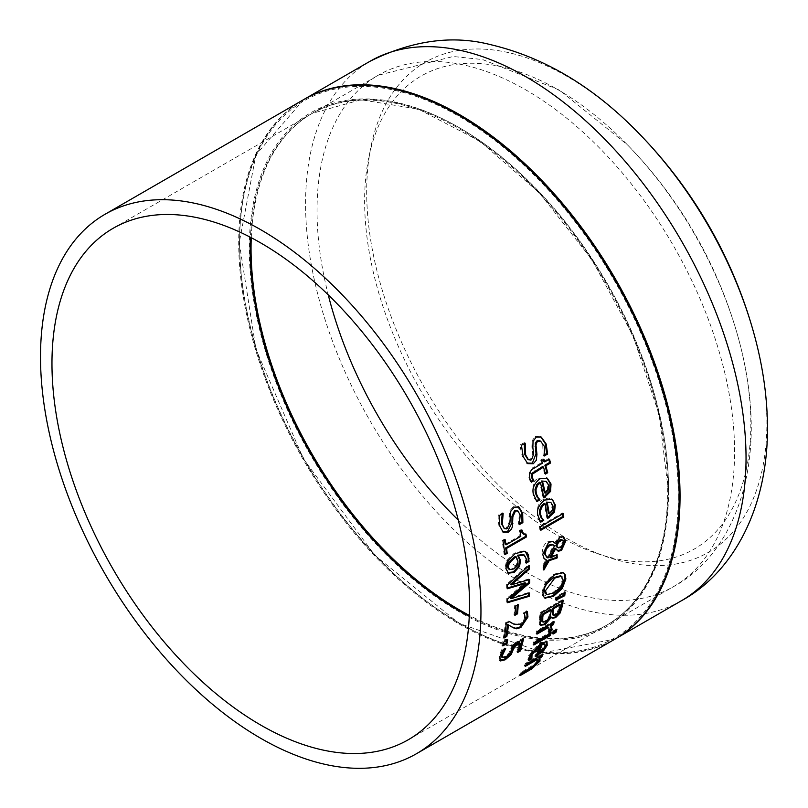 <?xml version="1.0" encoding="UTF-8"?>
<svg xmlns="http://www.w3.org/2000/svg" width="808" height="808" viewBox="0 0 808 808"><rect width="100%" height="100%" fill="white"/><g stroke="black" fill="none" stroke-linecap="round" stroke-linejoin="round"><path stroke-width="0.61" stroke-dasharray="4.04 3.03" d="M518.11 651.187L516.797 651.945A310.201 179.093 -120 0 0 519.372 642.754M502.869 657.773L501.96 657.247L505.222 656.288L508.757 653.217L510.757 649.036L511.312 644.946L522.665 638.391A310.201 179.093 60 0 1 522.372 639.613M500.011 660.53L498.95 656.268L501.647 649.733L504.768 647.925A310.201 179.093 60 0 1 504.717 648.147L503.909 649.47M509.666 653.743L508.757 653.217M512.221 645.471L511.312 644.946M523.574 638.916L522.665 638.391M517.716 652.47L516.797 651.945M505.465 648.572L504.717 648.147M505.677 648.45L504.768 647.925M502.556 650.248L501.647 649.733M536.896 501.586L534.34 498.284L532.937 494.405C532.27 484.669 534.209 479.296 538.744 478.275L546.814 477.962M543.744 497.031L543.026 497.445A310.201 179.093 -120 0 0 539.522 482.204M543.946 497.97L543.026 497.445M548.339 490.001L547.42 489.476L547.763 484.578L545.4 480.901M544.38 492.638L547.42 489.476M540.239 521.402L539.795 521.665L538.35 518.999L537.199 515.262C537.047 505.879 539.209 500.637 543.683 499.536L548.097 498.071L551.531 499.091M547.561 517.595L546.814 518.029A310.201 179.093 -120 0 0 544.228 503.323M548.38 513.353L551.5 510.222L552.086 505.475L549.985 501.96M552.399 510.747L551.5 510.222M540.693 522.18L539.795 521.665M547.713 518.544L546.814 518.029M521.423 445.319L520.433 444.754L524.109 442.622A310.201 179.093 60 0 1 524.22 442.935L524.049 443.804M527.523 463.469L522.241 456.116C520.584 449.41 519.978 445.622 520.433 444.754M525.099 443.198L524.109 442.622M524.887 443.319L524.22 442.935M527.786 459.247L530.563 459.166L532.725 453.399L531.876 447.157L532.048 440.804L535.31 436.441L540.825 436.845M532.856 447.723L531.876 447.157M533.038 441.37L532.048 440.804M544.036 455.762L543.087 455.207L542.764 445.168L540.229 441.006M544.127 456.066L543.178 455.51A310.201 179.093 -120 0 0 543.087 455.207M544.228 454.904L543.178 455.51M540.643 529.331L539.875 529.775A310.201 179.093 -120 0 0 539.38 526.271L562.388 512.989A310.201 179.093 60 0 1 562.53 513.949M540.774 530.29L539.875 529.775M540.279 526.786L539.38 526.271M563.287 513.504L562.388 512.989M531.331 482.214L530.391 481.679L528.796 477.73L532.32 467.973L541.471 462.691A310.201 179.093 -120 0 0 540.714 460.085L543.016 458.752A310.201 179.093 60 0 1 543.289 459.691M542.42 463.236L541.471 462.691M541.663 460.631L540.714 460.085M543.966 459.308L543.016 458.752M543.774 461.358L548.521 458.621A310.201 179.093 60 0 1 548.794 459.56M549.47 459.166L548.521 458.621M530.906 481.376L530.391 481.679M545.41 474.084L544.471 473.549A310.201 179.093 -120 0 0 542.572 466.539M545.158 473.155L544.471 473.549M544.511 597.859L542.461 595.668L542.037 591.709L545.41 581.992L553.965 574.114L562.378 572.215L563.206 572.7M545.935 594.092L549.177 594.193L552.945 592.486L559.772 586.659L562.449 579.942L560.449 575.771M563.267 572.721L562.378 572.215M543.824 568.075L542.986 569.539A310.201 179.093 -120 0 0 542.875 565.115L545.905 559.732M543.865 570.054L542.986 569.539M543.764 565.62L542.875 565.115M545.047 559.389L541.855 553.844L543.198 546.854L545.148 543.855L547.703 541.764L551.894 541.017L553.167 541.663M557.096 554.51L556.217 553.995A310.201 179.093 60 0 1 556.258 554.995M549.834 557.338L556.217 553.995M557.57 550.682L554.864 548.066M554.551 542.996L559.156 536.573L563.206 536.663M563.711 536.896L562.833 536.391M554.5 545.824L551.945 544.34M548.026 557.964L547.147 557.459L553.621 545.309M546.107 557.055L547.147 557.459M558.641 547.915L557.762 547.41L560.146 546.693L562.944 541.623L562.045 539.724M556.904 547.137L557.762 547.41M556.409 598.93L555.399 599.435A310.201 179.093 -120 0 0 555.662 597.284L564.307 591.648A310.201 179.093 60 0 1 564.166 592.83M556.288 599.95L555.399 599.435M556.55 597.799L555.662 597.284M565.196 592.153L564.307 591.648M540.592 625.22L539.693 624.705L539.199 619.17A310.201 179.093 -120 0 0 540.3 612.504L562.328 599.788A310.201 179.093 60 0 1 562.156 600.92M540.532 625.15L539.693 624.705M541.188 613.02L540.3 612.504M563.216 600.304L562.328 599.788M551.935 617.908L550.652 616.706M549.42 617.807L548.521 617.292L549.854 612.949A310.201 179.093 -120 0 0 550.45 609.464M541.835 621.322L544.713 621.11L548.521 617.292M558.379 612.292L557.48 611.767L558.833 607.283A310.201 179.093 -120 0 0 559.338 604.334M552.359 614.625L554.945 614.262L557.48 611.767M549.359 630.957L547.965 631.765A310.201 179.093 -120 0 0 548.006 631.624L548.551 630.068L547.774 626.856M537.27 632.927L536.047 633.624A310.201 179.093 -120 0 0 536.754 630.816L553.278 621.271A310.201 179.093 60 0 1 552.975 622.493M536.956 634.149L536.047 633.624M537.653 631.341L536.754 630.816M554.187 621.796L553.278 621.271M548.915 632.159L548.006 631.624M548.874 632.3L547.965 631.765M534.25 643.713L532.906 644.491A310.201 179.093 -120 0 0 533.765 641.764L550.288 632.23A310.201 179.093 60 0 1 549.884 633.523M533.835 645.016L532.906 644.491M551.207 632.755L550.288 632.23M534.684 642.299L533.765 641.764M553.46 632.775L552.116 633.553A310.201 179.093 -120 0 0 553.096 630.462L555.985 628.796A310.201 179.093 60 0 1 555.581 630.089M553.046 634.078L552.116 633.553M554.015 630.998L553.096 630.462M556.904 629.321L555.985 628.796M528.785 660.449L527.836 659.904L528.654 655.46L540.128 642.623L546.471 641.39M536.27 655.237L534.674 656.157A310.201 179.093 -120 0 0 538.986 645.44M535.623 656.712L534.674 656.157M528.806 659.338L527.836 659.904M542.521 650.177L541.572 649.632L544.047 645.966L543.935 643.602M537.886 652.43L541.572 649.632M503 532.169L498.869 525.493C498.112 519.312 497.991 515.797 498.516 514.959L502.192 512.838A310.201 179.093 60 0 1 502.253 513.12L501.97 514.029M519.655 523.453L518.484 524.119A310.201 179.093 -120 0 0 518.433 523.847L519.291 514.494L516.999 510.414M503.647 528.18L506.293 528.018L508.979 522.554L509.808 510.828L513.363 506.636L518.484 506.818M519.393 524.645L518.484 524.119M519.342 524.372L518.433 523.847M510.727 511.363L509.808 510.828M509.828 517.292L508.909 516.756M502.899 513.494L502.253 513.12M503.111 513.373L502.192 512.838M499.435 515.494L498.516 514.959M521.453 673.71L519.494 674.842A310.201 179.093 -120 0 0 520.877 672.428L534.25 664.388L536.714 661.399L536.663 658.732M520.483 675.417L519.494 674.842M521.857 672.993L520.877 672.428M543.006 654.349L542.047 653.803A310.201 179.093 60 0 1 541.32 655.318M526.473 663.893L525.523 663.338L542.047 653.803M525.271 666.418L524.311 665.863A310.201 179.093 -120 0 0 525.523 663.338M526.018 664.873L524.311 665.863M526.382 562.004L525.301 562.631A310.201 179.093 -120 0 0 525.291 562.479L525.624 558.803L523.523 554.601M507.959 572.822L505.061 567.883L506.485 560.792L514.292 553.106L523.826 550.763L525.412 551.521M508.798 569.165L510.696 569.357L512.928 568.408L516.625 564.388L517.1 560.52L515.433 556.419M517.514 564.893L516.625 564.388M526.18 563.146L525.301 562.631M526.17 562.994L525.291 562.479M507.374 561.308L506.485 560.792M504.838 553.662L504.071 554.106A310.201 179.093 -120 0 0 502.091 540.562L504.344 539.259A310.201 179.093 60 0 1 504.495 540.209M504.96 554.621L504.071 554.106M502.99 541.077L502.091 540.562M505.242 539.784L504.344 539.259M525.988 534.098L525.089 533.583A310.201 179.093 60 0 1 525.21 534.391M522.019 530.099L521.12 529.573L521.291 530.513M522.827 533.775L525.089 533.583M505.141 544.34L519.898 535.815A310.201 179.093 -120 0 0 519.1 530.745L521.12 529.573M520.796 536.34L519.898 535.815M519.999 531.26L519.1 530.745M510.272 598.162L528.614 592.506A310.201 179.093 60 0 1 528.584 593.304M510.404 584.366L528.765 578.952A310.201 179.093 60 0 1 528.775 579.72M507.545 587.961L506.677 588.214A310.201 179.093 -120 0 0 506.566 584.396L528.28 565.014A310.201 179.093 60 0 1 528.341 566.256M507.576 601.94L506.677 602.202A310.201 179.093 -120 0 0 506.747 598.455L525.028 582.74M507.444 584.911L506.566 584.396M529.159 565.519L528.28 565.014M507.555 588.729L506.677 588.214M529.644 579.467L528.765 578.952M507.626 598.96L506.747 598.455M507.555 602.717L506.677 602.202M529.492 593.021L528.614 592.506M514.969 614.292L513.989 614.858A310.201 179.093 -120 0 0 514.656 605.616L517.332 604.071A310.201 179.093 60 0 1 517.271 605.121M514.868 615.363L513.989 614.858M518.211 604.586L517.332 604.071M515.534 606.131L514.656 605.616M504.495 636.775L503.414 637.391A310.201 179.093 -120 0 0 505.374 622.847L508.505 621.049L509.333 621.584M511.343 626.745L507.596 624.382M511.222 622.756L513.13 623.736L520.342 623.867L523.281 621.11L524.564 617.706L523.332 613.12A310.201 179.093 -120 0 0 523.352 612.949L526.493 611.131L526.786 611.989M524.22 613.636L523.332 613.12M525.17 615.252L524.291 614.747M524.24 613.454L523.352 612.949M527.382 611.646L526.493 611.131M509.383 621.554L508.505 621.049M506.262 623.362L505.374 622.847M504.303 637.916L503.414 637.391M503.051 644.734L501.919 645.39A310.201 179.093 -120 0 0 502.637 641.734L506.848 639.3A310.201 179.093 60 0 1 506.626 640.461M502.818 645.915L501.919 645.39M507.747 639.815L506.848 639.3M503.536 642.249L502.637 641.734M303.222 99.859A311.444 179.81 -120 0 0 303.212 459.479A311.444 179.81 -120 0 0 614.666 639.3M678.286 496.213A310.201 179.093 60 0 1 349.268 525.604A310.201 179.093 60 0 1 349.268 86.91A310.201 179.093 60 0 1 678.286 496.213M469.256 616.312A295.253 170.468 -120 0 0 606.566 625.271A295.253 170.468 -120 0 0 651.824 388.678A295.253 170.468 -120 0 0 458.944 128.502A295.253 170.468 -120 0 0 311.312 113.877A295.253 170.468 -120 0 0 250.419 237.269M668.59 490.618A296.496 171.185 -120 0 0 354.116 99.394A296.496 171.185 -120 0 0 354.116 518.706A296.496 171.185 -120 0 0 668.59 490.618M750.834 424.028A273.094 157.671 60 0 1 534.027 520.15A273.094 157.671 60 0 1 370.438 150.086A273.094 157.671 60 0 1 627.402 144.814A273.094 157.671 60 0 1 627.432 144.844A273.094 157.671 60 0 1 737.825 336.067A273.094 157.671 60 0 1 737.835 336.118A273.094 157.671 60 0 1 750.834 424.028M638.997 133.502A282.992 163.388 -120 0 0 372.71 138.966A282.992 163.388 -120 0 0 542.219 522.453A282.992 163.388 -120 0 0 766.893 422.847A282.992 163.388 -120 0 0 753.43 331.734M511.666 649.561L510.757 649.036M506.141 656.813L505.222 656.288M499.859 656.793L498.95 656.268M539.673 478.821L538.744 478.275M533.856 494.93L532.937 494.405M535.26 498.809L534.34 498.284M548.683 485.103L547.763 484.578M552.985 506L552.086 505.475M539.249 519.514L538.35 518.999M538.098 515.787L537.199 515.262M544.592 500.061L543.683 499.536M523.21 456.671L522.241 456.116M531.523 459.722L530.563 459.166M533.694 453.955L532.725 453.399M536.3 437.007L535.31 436.441M527.765 463.63L526.806 463.085M543.734 445.733L542.764 445.168M533.27 468.519L532.32 467.973M529.735 478.275L528.796 477.73M553.834 592.991L552.945 592.486M560.661 587.163L559.772 586.659M563.338 580.447L562.449 579.942M554.844 574.619L553.965 574.114M546.289 582.497L545.41 581.992M542.915 592.214L542.037 591.709M542.734 554.359L541.855 553.844M548.592 542.279L547.703 541.764M552.783 541.532L551.894 541.017M560.045 537.088L559.156 536.573M561.035 547.198L560.146 546.693M563.822 542.138L562.944 541.623M540.097 619.685L539.199 619.17M550.743 613.464L549.854 612.949M545.612 621.635L544.713 621.11M559.732 607.798L558.833 607.283M555.843 614.787L554.945 614.262M549.47 630.594L548.551 630.068M541.057 643.158L540.128 642.623M529.594 656.005L528.654 655.46M528.866 658.661L527.917 658.106M544.986 646.511L544.047 645.966M520.2 515.019L519.291 514.494M503.243 532.341L502.334 531.815M499.788 526.018L498.869 525.493M514.282 507.161L513.363 506.636M509.888 523.079L508.979 522.554M507.192 528.543L506.293 528.018M531.28 667.549L530.3 666.984M535.229 664.954L534.25 664.388M537.684 661.954L536.714 661.399M513.807 568.923L512.928 568.408M517.989 561.035L517.1 560.52M526.513 559.318L525.624 558.803M524.715 551.278L523.826 550.763M515.181 553.621L514.292 553.106M505.939 568.398L505.061 567.883M525.452 618.221L524.564 617.706M524.17 621.625L523.281 621.11M521.231 624.382L520.342 623.867M514.029 624.251L513.13 623.736M251.268 237.714A295.253 170.468 60 0 1 312.201 113.373A295.253 170.468 60 0 1 539.714 192.476A295.253 170.468 60 0 1 668.59 489.598A295.253 170.468 60 0 1 607.444 624.756A295.253 170.468 60 0 1 469.296 615.363M458.298 520.11A295.253 170.468 -120 0 0 673.428 586.669A295.253 170.468 -120 0 0 734.583 451.5A295.253 170.468 -120 0 0 605.697 154.379A295.253 170.468 -120 0 0 378.184 75.275A295.253 170.468 -120 0 0 328.25 294.87M304.101 99.344A311.444 179.81 -120 0 0 304.101 458.974A311.444 179.81 -120 0 0 615.545 638.785M681.528 600.687A311.444 179.81 60 0 1 370.084 420.877A311.444 179.81 60 0 1 370.084 61.246M546.36 477.669L547.289 478.215M551.096 498.809L552.005 499.334M540.31 436.532L541.299 437.098M527.038 463.226L527.998 463.772M562.782 572.407L563.661 572.923M544.047 597.637L544.925 598.142M544.582 559.146L545.471 559.661M552.743 541.38L553.621 541.895M540.027 624.958L540.926 625.483M551.43 617.716L552.329 618.241M546.077 641.057L547.016 641.592M502.536 531.937L503.435 532.462M518.019 506.525L518.928 507.05M524.978 551.238L525.867 551.753M510.878 626.483L511.777 626.998M408.363 739.704L606.566 625.271M113.11 228.311L311.312 113.877M737.835 336.108A446.491 446.491 0 0 0 627.432 144.844L559.389 90.062L482.548 59.54L453.167 56.499L378.184 75.275L312.201 113.373L361.055 99.748L418.544 109.201L479.71 141.067L539.178 192.617L591.799 259.429L633.007 335.724L659.237 414.908L668.226 490.113C667.327 555.732 647.067 600.617 607.444 624.756L673.428 586.669C716.201 563.954 750.996 508.131 751.288 428.21C751.208 398.374 746.713 367.65 737.825 336.067M303.656 99.606L255.904 154.924L239.229 242.622L256.005 349.42L303.636 459.227L374.902 555.379L459.025 623.322L543.319 652.733L615.1 639.037"/><path stroke-width="1.21" d="M520.281 643.279L514.413 646.673L511.232 654.48L505.242 659.783L500.516 660.924L499.859 656.793L502.556 650.248L505.677 648.45A311.444 179.81 60 0 1 505.626 648.662L502.404 655.379L502.869 657.773L506.141 656.813L509.666 653.743L511.666 649.561L512.221 645.471L523.574 638.916A311.444 179.81 60 0 1 520.302 650.985L517.716 652.47A311.444 179.81 -120 0 0 520.281 643.279L519.372 642.754L513.504 646.148L510.313 653.945L504.323 659.247L499.596 660.399M522.372 639.613A310.201 179.093 60 0 1 519.382 650.45L518.11 651.187M503.909 649.47L501.485 654.854L501.808 657.177L502.869 657.773M520.302 650.985L519.382 650.45M514.413 646.673L513.504 646.148M503.869 651.753L502.96 651.228M550.601 491.405L543.946 497.97A311.444 179.81 -120 0 0 540.451 482.75L537.754 485.032L535.967 489.749L536.28 493.486L538.017 497.556L539.885 499.627A311.444 179.81 60 0 1 539.936 499.839L536.896 501.586L533.856 494.93C531.634 489.587 533.573 484.214 539.673 478.821L547.289 478.205L551.016 484.002L550.601 491.405L549.682 490.88L543.744 497.031M546.814 477.962L550.096 483.467L549.682 490.88M540.451 482.75L539.522 482.204L536.815 484.517L535.027 489.446L535.351 492.951L537.098 497.031L538.976 499.102A310.201 179.093 60 0 1 539.017 499.314L536.411 500.819M539.936 499.839L539.017 499.314M539.885 499.627L538.976 499.102M538.017 497.556L537.098 497.031M548.339 490.001L548.683 485.103L546.319 481.437L541.643 480.982A310.201 179.093 60 0 1 544.38 492.638L545.299 493.173L548.339 490.001M546.319 481.437L541.643 480.982M542.572 481.517A311.444 179.81 60 0 1 545.299 493.173M545.137 503.849L542.39 506.121L540.421 510.757L540.522 514.332L541.986 518.251L543.693 520.231A311.444 179.81 60 0 1 543.723 520.433L540.693 522.18L538.098 515.787C536.28 510.505 538.441 505.263 544.592 500.061L552.005 499.334L555.308 504.889L554.51 512.07L547.713 518.544A311.444 179.81 -120 0 0 545.137 503.849L544.228 503.323L541.431 505.667L539.481 510.464L539.613 513.817L541.087 517.736L542.794 519.706A310.201 179.093 60 0 1 542.825 519.908L540.239 521.402M551.531 499.091L553.106 500.778L554.409 504.364L553.611 511.555L547.561 517.595M550.894 502.485L546.349 502.101A310.201 179.093 60 0 1 548.38 513.353L549.278 513.868L552.399 510.747L552.985 506L550.894 502.485L547.258 502.626A311.444 179.81 60 0 1 549.278 513.868M547.258 502.626L546.349 502.101M541.986 518.251L541.087 517.736M543.693 520.231L542.794 519.706M543.723 520.433L542.825 519.908M554.51 512.07L553.611 511.555M525.21 443.511L525.644 454.904L528.311 459.52L530.563 460.106L531.523 459.722L533.694 453.955L532.856 447.723L533.038 441.37L536.3 437.007L541.299 437.098L546.178 443.986L547.632 454.046L544.127 456.066A311.444 179.81 -120 0 0 544.036 455.762C544.622 448.894 544.521 445.541 543.734 445.733L540.724 441.239L538.118 441.239L536.886 442.309L535.987 445.016L536.956 454.389L536.29 460.267L533.28 463.731L527.765 463.63L523.21 456.671L521.423 445.319L525.099 443.198A311.444 179.81 60 0 1 525.21 443.511L524.887 443.319M524.22 442.935L524.675 454.349L527.786 459.247M540.825 436.845L545.198 443.43L546.673 453.49L544.228 454.904M540.229 441.006L537.138 440.673L535.27 443.016L535.997 453.833L532.331 463.176L526.806 463.085M547.632 454.046L546.673 453.49M562.53 513.949A310.201 179.093 60 0 1 562.883 516.494L540.643 529.331M563.772 517.009L540.774 530.29A311.444 179.81 -120 0 0 540.279 526.786L563.287 513.504A311.444 179.81 60 0 1 563.772 517.009L562.883 516.494M544.723 461.903L549.47 459.166A311.444 179.81 60 0 1 550.561 463.014L545.814 465.751A311.444 179.81 60 0 1 547.713 472.761L545.41 474.084A311.444 179.81 -120 0 0 543.511 467.085L532.583 474.023L532.422 477.821L533.765 480.558A311.444 179.81 60 0 1 533.825 480.77L531.331 482.214L529.735 478.275L529.674 472.65L531.755 469.589L542.42 463.236A311.444 179.81 -120 0 0 541.663 460.631L543.966 459.308A311.444 179.81 60 0 1 544.723 461.903L543.774 461.358A310.201 179.093 60 0 0 543.289 459.691M548.794 459.56A310.201 179.093 60 0 1 549.622 462.469L544.875 465.206A310.201 179.093 60 0 1 546.774 472.215L545.158 473.155M550.561 463.014L549.622 462.469M545.814 465.751L544.875 465.206M547.713 472.761L546.774 472.215M533.825 480.77L532.886 480.235L530.906 481.376M533.765 480.558L532.836 480.013A310.201 179.093 60 0 1 532.886 480.235M532.583 474.023L531.644 473.478L531.482 477.286L532.836 480.013M543.511 467.085L542.572 466.539L531.644 473.478M563.206 572.7L564.469 574.407L564.984 578.457L561.398 588.032L552.621 595.819L544.43 597.829M560.449 575.771L561.944 576.548L560.449 575.771L553.874 577.579C547.056 582.629 543.956 586.861 544.572 590.264L545.117 593.304L546.824 594.597L553.834 592.991L560.661 587.163L563.338 580.447L561.338 576.286L554.753 578.094L545.45 590.769L546.824 594.597M562.287 588.537L553.51 596.334L544.925 598.142L543.34 596.183L542.915 592.214L546.289 582.497L554.844 574.619L563.267 572.721L565.176 574.538L565.873 578.962L562.287 588.537L561.398 588.032M546.794 560.247L543.956 558.338L542.734 554.359L548.592 542.279L552.783 541.532L555.429 543.511L560.045 537.088L563.711 536.896L565.691 541.188L561.499 550.47L558.449 551.187L555.742 548.571L550.713 557.853L557.096 554.51A311.444 179.81 60 0 1 557.217 557.914L549.147 560.712L543.865 570.054A311.444 179.81 -120 0 0 543.764 565.62L546.794 560.247L545.047 559.389M549.147 560.712L548.268 560.207L543.824 568.075M557.217 557.914L556.338 557.409L548.268 560.207M556.258 554.995A310.201 179.093 60 0 1 556.338 557.409M550.713 557.853L549.834 557.338L554.864 548.066L555.742 548.571M555.429 543.511L553.167 541.663M552.783 541.532L553.621 541.895M562.833 536.391L564.802 540.683L560.611 549.965L557.126 550.541M557.57 550.682L558.449 551.187L557.56 550.834M554.5 545.824L552.834 544.855L549.622 545.582L546.279 549.087L545.208 553.924L546.996 557.56L548.026 557.964L554.5 545.824L551.945 544.34L548.733 545.067L545.39 548.571L544.319 553.419L546.996 557.56M553.621 545.309L551.945 544.34M558.53 542.35L556.692 546.299L558.641 547.915L561.035 547.198L563.822 542.138L563.53 540.885L562.045 540.007L558.53 542.35L557.641 541.845L555.803 545.784L557.762 547.41M556.904 547.137L558.641 547.915M556.692 546.299L555.803 545.784M562.923 540.229L560.813 539.532L557.641 541.845M564.166 592.83A310.201 179.093 60 0 1 563.873 595.183L556.409 598.93M556.288 599.95A311.444 179.81 -120 0 0 556.55 597.799L565.196 592.153A311.444 179.81 60 0 1 564.762 595.698L556.288 599.95M564.762 595.698L563.873 595.183M551.44 617.292L545.057 624.695L540.592 625.22L540.097 619.685A311.444 179.81 -120 0 0 541.188 613.02L563.216 600.304A311.444 179.81 60 0 1 562.206 606.465L560.166 612.989L555.591 617.686L552.329 618.241L550.541 616.777L544.158 624.17L539.693 624.705M562.156 600.92A310.201 179.093 60 0 1 561.318 605.95L559.257 612.474L554.692 617.171L551.935 617.908M551.551 617.231L550.541 616.777M560.166 612.989L559.257 612.474M549.42 617.807L550.743 613.464A311.444 179.81 -120 0 0 551.349 609.979L550.45 609.464L542.309 614.161A310.201 179.093 60 0 1 541.885 616.655L541.835 621.322L543.107 622.17L545.612 621.635L549.42 617.807M551.349 609.979L543.208 614.676L542.309 614.161M543.208 614.676A311.444 179.81 60 0 1 542.784 617.181L542.734 621.847L541.835 621.322M558.379 612.292L559.732 607.798A311.444 179.81 -120 0 0 560.237 604.849L559.338 604.334L552.894 608.05A310.201 179.093 60 0 1 552.298 611.535L552.359 614.625L553.53 615.413L555.843 614.787L558.379 612.292M560.237 604.849L553.793 608.565L552.894 608.05M553.793 608.565A311.444 179.81 60 0 1 553.197 612.06L553.258 615.151L552.359 614.625M552.975 622.493A310.201 179.093 60 0 1 552.581 624.089L550.117 625.503L551.258 628.937L549.359 630.957M548.683 627.382L536.956 634.149A311.444 179.81 -120 0 0 537.653 631.341L554.187 621.796A311.444 179.81 60 0 1 553.49 624.614L551.026 626.028L552.177 629.462L551.773 630.624L548.874 632.3A311.444 179.81 -120 0 0 548.915 632.159L549.47 630.594L548.683 627.382L547.774 626.856L537.27 632.927M553.49 624.614L552.581 624.089M551.026 626.028L550.117 625.503M551.773 630.624L550.854 630.099M550.359 635.482L533.835 645.016A311.444 179.81 -120 0 0 534.684 642.299L551.207 632.755A311.444 179.81 60 0 1 550.359 635.482L549.43 634.947L534.25 643.713M549.884 633.523A310.201 179.093 60 0 1 549.43 634.947M555.581 630.089A310.201 179.093 60 0 1 555.015 631.876L553.46 632.775M555.934 632.411L553.046 634.078A311.444 179.81 -120 0 0 554.015 630.998L556.904 629.321A311.444 179.81 60 0 1 555.934 632.411L555.015 631.876M543.542 650.874L535.623 656.712A311.444 179.81 -120 0 0 539.916 645.976L532.028 654.571L531.886 658.55A311.444 179.81 60 0 1 531.826 658.692L528.785 660.449L529.594 656.005L541.057 643.158L547.016 641.592L547.208 645.35L543.542 650.874L542.592 650.319L536.189 655.288M546.471 641.39L546.269 644.804L542.592 650.319M539.916 645.976L538.986 645.44L531.088 654.025L530.937 657.995A310.201 179.093 60 0 1 530.866 658.146L528.806 659.338M531.826 658.692L530.866 658.146M531.886 658.55L530.937 657.995M531.462 657.318L530.523 656.773M542.521 650.177L544.986 646.511L544.865 644.138L543.935 643.602L541.107 644.208A310.201 179.093 60 0 1 537.886 652.43L538.835 652.975L542.521 650.177M544.865 644.138L542.037 644.754L541.107 644.208M542.037 644.754A311.444 179.81 60 0 1 538.835 652.975M517.918 510.939L515.484 511.03L512.858 516.797L512.434 526.644L511.403 529.21L508.384 532.22L503.243 532.341L499.788 526.018L499.435 515.494L503.111 513.373A311.444 179.81 60 0 1 503.172 513.656L502.263 524.281L504.222 528.482L506.273 528.937L507.192 528.543L509.888 523.079L510.727 511.363L514.282 507.161L518.928 507.05L522.685 513.292L522.887 522.625L519.393 524.645A311.444 179.81 -120 0 0 519.342 524.372L520.2 515.019L517.918 510.939L514.565 510.505L511.949 516.272L511.979 522.837L507.474 531.694L502.334 531.815M518.484 506.818L521.776 512.767L521.988 522.099L519.655 523.453M502.253 513.12L501.354 523.746L504.546 528.705M522.887 522.625L521.988 522.099M537.623 659.288L525.271 666.418A311.444 179.81 -120 0 0 526.473 663.893L543.006 654.349A311.444 179.81 60 0 1 541.804 656.874L539.966 657.934L539.986 661.085L531.21 669.226L520.483 675.417A311.444 179.81 -120 0 0 521.857 672.993L535.229 664.954L537.684 661.954L537.623 659.288L536.663 658.732L526.018 664.873M539.966 657.934L538.997 657.379L539.007 660.52L530.22 668.65L521.453 673.71M541.804 656.874L540.835 656.318L538.997 657.379M541.32 655.318A310.201 179.093 60 0 1 540.835 656.318M524.412 555.116L518.443 555.712L520.504 560.429L519.605 566.337L514.181 572.448L508.484 573.165L505.939 568.398L507.374 561.308L515.181 553.621L524.715 551.278L527.18 552.854L528.482 555.146L529.018 561.51L526.18 563.146A311.444 179.81 -120 0 0 526.17 562.994L526.513 559.318L524.412 555.116L523.523 554.601L517.554 555.197L519.625 559.914L518.726 565.822L513.292 571.943L507.596 572.65M525.412 551.521L528.22 557.803L528.139 560.994L526.382 562.004M516.322 556.934L515.433 556.419L514.029 557.156L508.404 562.449L507.464 566.519L508.202 568.66L509.676 569.68L513.807 568.923L517.514 564.893L517.989 561.035L516.322 556.934L514.918 557.672L509.293 562.954L508.353 567.034L509.676 569.68M509.293 562.954L508.404 562.449M529.018 561.51L528.139 560.994M518.443 555.712L517.554 555.197M506.04 544.855L520.796 536.34A311.444 179.81 -120 0 0 519.999 531.26L522.019 530.099L523.725 534.3L525.988 534.098A311.444 179.81 60 0 1 526.402 536.977L506.555 548.43A311.444 179.81 60 0 1 507.212 553.329L504.96 554.621A311.444 179.81 -120 0 0 502.99 541.077L505.242 539.784A311.444 179.81 60 0 1 506.04 544.855L505.141 544.34A310.201 179.093 60 0 0 504.495 540.209M507.212 553.329L506.313 552.813L504.838 553.662M506.555 548.43L505.667 547.915A310.201 179.093 60 0 1 506.313 552.813M526.402 536.977L525.503 536.462L505.667 547.915M525.21 534.391A310.201 179.093 60 0 1 525.503 536.462M521.291 530.513L522.19 533.108L523.725 534.3M528.584 593.304A310.201 179.093 60 0 1 528.472 595.749L507.576 601.94M528.785 582.406L510.272 598.162L511.151 598.667L529.492 593.021A311.444 179.81 60 0 1 529.361 596.264L507.555 602.717A311.444 179.81 -120 0 0 507.626 598.96L525.907 583.245L507.555 588.729A311.444 179.81 -120 0 0 507.444 584.911L529.159 565.519A311.444 179.81 60 0 1 529.341 569.115L528.462 568.6L510.404 584.366L511.282 584.881L529.644 579.467A311.444 179.81 60 0 1 529.664 582.922L528.785 582.406A310.201 179.093 60 0 0 528.775 579.72M528.341 566.256A310.201 179.093 60 0 1 528.462 568.6M525.907 583.245L525.028 582.74L507.545 587.961M529.341 569.115L511.282 584.881M529.664 582.922L511.151 598.667M529.361 596.264L528.472 595.749M517.554 613.817L514.868 615.363A311.444 179.81 -120 0 0 515.534 606.131L518.211 604.586A311.444 179.81 60 0 1 517.554 613.817L516.666 613.312L514.969 614.292M517.271 605.121A310.201 179.093 60 0 1 516.666 613.312M508.484 624.887A311.444 179.81 60 0 1 506.858 636.441L504.303 637.916A311.444 179.81 -120 0 0 506.262 623.362L509.383 621.554L514.029 624.251L521.231 624.382L524.17 621.625L525.452 618.221L524.22 613.636A311.444 179.81 -120 0 0 524.24 613.454L527.382 611.646L527.977 616.979L520.908 627.462L516.686 628.796L513.393 627.846L507.596 624.382A310.201 179.093 60 0 1 505.97 635.926L504.495 636.775M526.493 611.131L527.089 616.464L520.009 626.947L515.797 628.281L511.343 626.745M509.333 621.584L512.1 623.261M516.686 628.796L515.797 628.281M513.393 627.846L512.504 627.331M506.858 636.441L505.97 635.926M507.03 643.481L502.818 645.915A311.444 179.81 -120 0 0 503.536 642.249L507.747 639.815A311.444 179.81 60 0 1 507.03 643.481L506.131 642.956L503.051 644.734M506.626 640.461A310.201 179.093 60 0 1 506.131 642.956M260.742 229.714A311.444 179.81 -120 0 0 105.02 214.282A311.444 179.81 -120 0 0 105.01 573.912A311.444 179.81 -120 0 0 416.463 753.723A311.444 179.81 -120 0 0 464.196 504.162A311.444 179.81 -120 0 0 260.742 229.714M416.463 753.723L614.666 639.3A311.444 179.81 -120 0 0 662.398 389.729A311.444 179.81 -120 0 0 458.944 115.281A311.444 179.81 -120 0 0 303.222 99.859L105.02 214.282M250.419 237.269A295.253 170.468 -120 0 0 469.256 616.312M260.742 242.935A295.253 170.468 60 0 1 453.621 503.111A295.253 170.468 60 0 1 408.363 739.704A295.253 170.468 60 0 1 113.11 569.236A295.253 170.468 60 0 1 113.11 228.311A295.253 170.468 60 0 1 260.742 242.935M639.017 133.532A462.681 462.681 0 0 1 753.43 331.734A282.992 163.388 -120 0 0 753.41 331.684A282.992 163.388 -120 0 0 639.027 133.532A282.992 163.388 -120 0 0 638.997 133.502C593.809 86.82 544.138 57.166 489.991 44.511C451.995 34.865 412.029 40.45 370.084 61.246A311.444 179.81 60 0 1 610.08 144.693A311.444 179.81 60 0 1 746.036 458.116A311.444 179.81 60 0 1 681.528 600.687L615.545 638.785A311.444 179.81 -120 0 0 680.043 496.213A311.444 179.81 -120 0 0 544.097 182.79A311.444 179.81 -120 0 0 304.101 99.344L303.656 99.606M514.019 648.612L513.11 648.087M511.232 654.48L510.313 653.945M505.242 659.783L504.323 659.247M502.404 655.379L501.485 654.854M551.016 484.002L550.096 483.467M545.461 497.092L544.541 496.566M536.28 493.486L535.351 492.951M540.522 514.332L539.613 513.817M549.228 517.675L548.329 517.15M555.308 504.889L554.409 504.364M525.644 454.904L524.675 454.349M546.178 443.986L545.198 443.43M533.28 463.731L532.331 463.176M536.956 454.389L535.997 453.833M536.058 447.319L535.088 446.763M538.118 441.239L537.138 440.673M532.422 477.821L531.482 477.286M535.643 471.63L534.704 471.084M554.753 578.094L553.874 577.579M565.873 578.962L564.984 578.457M545.319 598.334L544.582 597.91M553.51 596.334L552.621 595.819M555.793 558.742L554.914 558.237M561.499 550.47L560.611 549.965M565.691 541.188L564.802 540.683M549.622 545.582L548.733 545.067M545.208 553.924L544.319 553.419M560.469 540.512L559.59 539.996M545.057 624.695L544.158 624.17M562.206 606.465L561.318 605.95M555.591 617.686L554.692 617.171M542.784 617.181L541.885 616.655M553.197 612.06L552.298 611.535M552.177 629.462L551.258 628.937M547.208 645.35L546.269 644.804M537.138 655.833L536.239 655.308M532.028 654.571L531.088 654.025M522.685 513.292L521.776 512.767M515.484 511.03L514.565 510.505M512.858 516.797L511.949 516.272M512.888 523.362L511.979 522.837M508.384 532.22L507.474 531.694M502.263 524.281L501.354 523.746M531.21 669.226L530.22 668.65M539.986 661.085L539.007 660.52M508.353 567.034L507.464 566.519M514.918 557.672L514.029 557.156M520.504 560.429L519.625 559.914M519.605 566.337L518.726 565.822M514.181 572.448L513.292 571.943M529.099 558.318L528.22 557.803M527.977 616.979L527.089 616.464M520.908 627.462L520.009 626.947M469.296 615.363A295.253 170.468 60 0 1 251.268 237.714M328.25 294.87A295.253 170.468 -120 0 0 458.298 520.11M527.735 459.217L528.695 459.772M539.744 440.673L540.724 441.239M553.763 545.198L552.864 544.683M518.019 506.525L518.928 507.05M370.084 61.246L304.101 99.344M753.41 331.684C762.691 364.62 767.388 396.799 767.489 428.21C767.62 509.383 732.371 573.024 681.528 600.687"/></g></svg>
